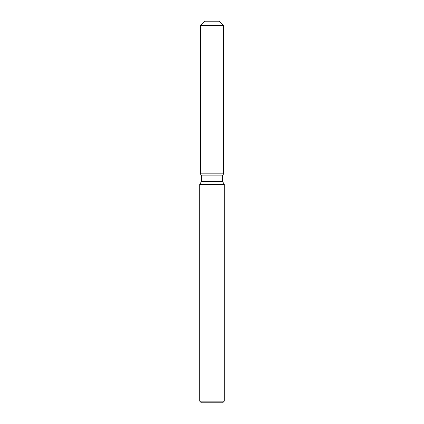 <?xml version="1.0" encoding="UTF-8"?>
<svg xmlns="http://www.w3.org/2000/svg" width="424" height="424" viewBox="0 0 424 424"><rect width="100%" height="100%" fill="white"/><g stroke="black" fill="none" stroke-linecap="round" stroke-linejoin="round"><path stroke-width="0.64" d="M219.25 21.2L204.75 21.2L219.25 21.2L223.612 25.562L223.612 173.84L212 173.84L223.612 173.84L222.452 175.849L222.452 181.324L224.264 184.472L224.264 401.162L199.736 401.162L201.368 402.8L222.632 402.8L224.264 401.162M222.452 181.324L201.548 181.324L201.548 175.849L222.452 175.849M201.548 181.324L199.736 184.472L224.264 184.472M200.388 173.84L212 173.84L200.388 173.84L201.548 175.849L200.388 173.84L200.388 25.562L223.612 25.562M199.736 184.472L199.736 401.162M204.75 21.2L200.388 25.562"/></g></svg>
